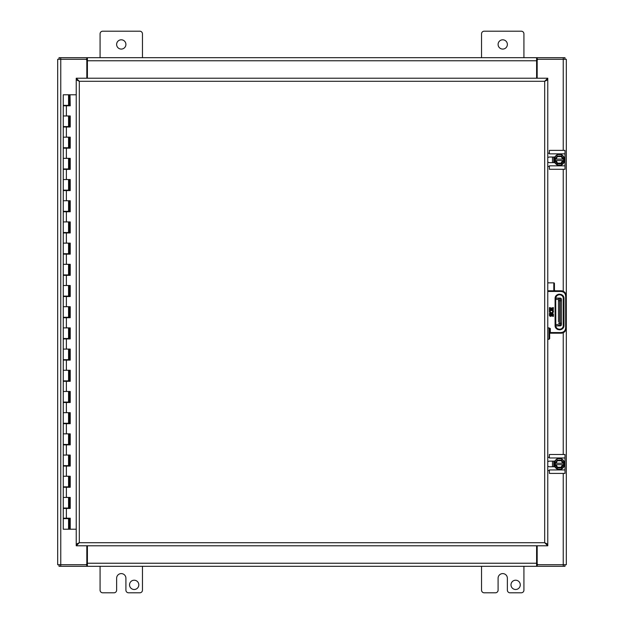 <?xml version="1.0" encoding="UTF-8"?>
<svg xmlns="http://www.w3.org/2000/svg" width="624" height="624" viewBox="0 0 624 624"><rect width="100%" height="100%" fill="white"/><g stroke="black" fill="none" stroke-linecap="round" stroke-linejoin="round"><path stroke-width="0.94" d="M537.17 78.218L537.17 60.551A1.271 1.271 0 0 1 538.442 59.28L563.238 59.28L563.238 150.376M554.814 290.753A0.64 0.64 0 0 0 555.079 290.807L561.015 290.807A5.296 5.296 0 0 1 566.311 296.104L566.311 59.28L537.233 59.28L537.233 57.689L564.977 57.689L564.977 59.28M59.023 564.72L59.023 566.311L86.767 566.311L86.767 564.72L60.762 564.72L60.762 59.28L57.689 59.28L57.689 564.72L85.558 564.72A1.271 1.271 0 0 0 86.83 563.449L86.83 545.782M87.399 59.725L86.767 59.28L60.762 59.28L85.558 59.28A1.271 1.271 0 0 1 86.83 60.551L86.83 78.218M562.731 291.767L561.015 291.447L561.015 290.807A5.296 5.296 0 0 1 566.311 296.104L566.311 564.72L537.233 564.72L536.601 564.275M537.17 545.782L537.17 563.449A1.271 1.271 0 0 0 538.442 564.72L563.238 564.72L563.238 473.413M536.601 59.725L537.233 59.28M86.767 59.28L86.767 57.689L59.023 57.689L59.023 59.28M536.601 58.609L537.233 57.689L536.601 57.689L536.601 78.218M87.399 57.689L87.399 58.609L86.767 57.689L536.601 57.689M87.399 58.609L87.399 60.762L536.601 60.762M87.399 78.218L87.399 60.762M87.399 564.275L86.767 564.72M537.233 564.72L537.233 566.311L564.977 566.311L564.977 564.72M87.399 565.391L86.767 566.311L87.399 566.311L87.399 545.782M536.601 566.311L536.601 565.391L537.233 566.311L87.399 566.311M536.601 565.391L536.601 563.238L87.399 563.238M536.601 545.782L536.601 563.238M76.237 529.222L70.013 529.222L70.013 518.201M70.013 105.799L70.013 94.778L70.231 105.799L63.266 105.799L63.266 115.97L70.231 115.97L70.231 126.992L63.266 126.992L63.266 137.163L70.231 137.163L70.231 148.184L63.266 148.184L63.266 158.356L70.231 158.356L70.231 169.377L63.266 169.377L63.266 179.548L70.231 179.548L70.231 190.57L63.266 190.57L63.266 200.741L70.231 200.741L70.231 211.762L63.266 211.762L63.266 221.933L70.231 221.933L70.231 232.955L63.266 232.955L63.266 243.126L70.231 243.126L70.231 254.147L63.266 254.147L63.266 264.319L70.231 264.319L70.231 275.34L63.266 275.34L63.266 285.511L70.231 285.511L70.231 296.533L63.266 296.533L63.266 306.704L70.231 306.704L70.231 317.725L63.266 317.725L63.266 327.896L70.231 327.896L70.231 338.918L63.266 338.918L63.266 349.089L70.231 349.089L70.231 360.11L63.266 360.11L63.266 370.282L70.231 370.282L70.231 381.303L63.266 381.303L63.266 391.474L70.231 391.474L70.231 402.496L63.266 402.496L63.266 412.667L70.231 412.667L70.231 423.68L63.266 423.68L63.266 433.859L70.231 433.859L70.231 444.873L63.266 444.873L63.266 455.052L70.231 455.052L70.231 466.066L63.266 466.066L63.266 476.245L70.231 476.245L70.231 487.258L63.266 487.258L63.266 497.437L70.231 497.437L70.231 508.451L63.266 508.451L63.266 518.201L70.231 518.201L70.231 529.222M76.237 94.778L70.231 94.778M70.013 508.451L70.013 497.437M70.013 487.258L70.013 476.245M70.013 466.066L70.013 455.052M70.013 444.873L70.013 433.859M70.013 423.68L70.013 412.667M70.013 402.496L70.013 391.474M70.013 381.303L70.013 370.282M70.013 360.11L70.013 349.089M70.013 338.918L70.013 327.896M70.013 317.725L70.013 306.704M70.013 296.533L70.013 285.511M70.013 275.34L70.013 264.319M70.013 254.147L70.013 243.126M70.013 232.955L70.013 221.933M70.013 211.762L70.013 200.741M70.013 190.57L70.013 179.548M70.013 169.377L70.013 158.356M70.013 148.184L70.013 137.163M70.013 126.992L70.013 115.97M69.303 105.37L63.266 105.37L63.266 94.778L69.303 94.778L69.303 105.799M69.303 115.97L69.303 126.992M69.303 137.163L69.303 148.184M69.303 158.356L69.303 169.377M69.303 179.548L69.303 190.57M69.303 200.741L69.303 211.762M69.303 221.933L69.303 232.955M69.303 243.126L69.303 254.147M69.303 264.319L69.303 275.34M69.303 285.511L69.303 296.533M69.303 306.704L69.303 317.725M69.303 327.896L69.303 338.918M69.303 349.089L69.303 360.11M69.303 370.282L69.303 381.303M69.303 391.474L69.303 402.496M69.303 412.667L69.303 423.68M69.303 433.859L69.303 444.873M69.303 455.052L69.303 466.066M69.303 476.245L69.303 487.258M69.303 497.437L69.303 508.451M69.303 518.201L69.303 529.222L70.013 529.222M69.303 518.63L63.266 518.63L63.266 529.222L69.303 529.222M69.303 94.778L70.013 94.778M68.562 126.563L68.562 115.97L63.266 115.97L63.266 126.563L69.303 126.563M68.562 147.755L68.562 137.163L63.266 137.163L63.266 147.755L69.303 147.755M68.562 168.948L68.562 158.356L63.266 158.356L63.266 168.948L69.303 168.948M68.562 190.141L68.562 179.548L63.266 179.548L63.266 190.141L69.303 190.141M68.562 211.333L68.562 200.741L63.266 200.741L63.266 211.333L69.303 211.333M68.562 232.526L68.562 221.933L63.266 221.933L63.266 232.526L69.303 232.526M68.562 253.718L68.562 243.126L63.266 243.126L63.266 253.718L69.303 253.718M68.562 274.911L68.562 264.319L63.266 264.319L63.266 274.911L69.303 274.911M68.562 296.104L68.562 285.511L63.266 285.511L63.266 296.104L69.303 296.104M68.562 317.296L68.562 306.704L63.266 306.704L63.266 317.296L69.303 317.296M68.562 338.489L68.562 327.896L63.266 327.896L63.266 338.489L69.303 338.489M68.562 359.681L68.562 349.089L63.266 349.089L63.266 359.681L69.303 359.681M68.562 380.874L68.562 370.282L63.266 370.282L63.266 380.874L69.303 380.874M68.562 402.067L68.562 391.474L63.266 391.474L63.266 402.067L69.303 402.067M68.562 423.259L68.562 412.667L63.266 412.667L63.266 423.259L69.303 423.259M68.562 444.452L68.562 433.859L63.266 433.859L63.266 444.452L69.303 444.452M68.562 465.644L68.562 455.052L63.266 455.052L63.266 465.644L69.303 465.644M68.562 486.837L68.562 476.245L63.266 476.245L63.266 486.837L69.303 486.837M68.562 508.03L68.562 497.437L63.266 497.437L63.266 508.03L69.303 508.03M507.367 44.444A4.633 4.633 0 0 0 500.417 40.427A4.633 4.633 0 0 0 500.417 48.461A4.633 4.633 0 0 0 507.367 44.444M481.541 57.689L481.541 33.852A2.652 2.652 0 0 1 484.185 31.2L521.274 31.2A2.652 2.652 0 0 1 523.926 33.852L523.926 57.689M125.908 44.444A4.633 4.633 0 0 0 118.95 40.427A4.633 4.633 0 0 0 118.95 48.461A4.633 4.633 0 0 0 125.908 44.444M100.074 57.689L100.074 33.852A2.652 2.652 0 0 1 102.726 31.2L139.815 31.2A2.652 2.652 0 0 1 142.459 33.852L142.459 57.689M520.276 584.852A4.633 4.633 0 0 0 513.318 580.835A4.633 4.633 0 0 0 513.318 588.869A4.633 4.633 0 0 0 520.276 584.852M523.926 566.311L523.926 590.148A2.652 2.652 0 0 1 521.274 592.8L510.019 592.8A2.652 2.652 0 0 1 507.367 590.148L507.367 578.23A4.633 4.633 0 0 0 502.733 573.596A4.633 4.633 0 0 0 498.092 578.23L498.092 590.148A2.652 2.652 0 0 1 495.448 592.8L484.185 592.8A2.652 2.652 0 0 1 481.541 590.148L481.541 566.311M138.809 584.852A4.633 4.633 0 0 0 131.859 580.835A4.633 4.633 0 0 0 131.859 588.869A4.633 4.633 0 0 0 138.809 584.852M142.459 566.311L142.459 590.148A2.652 2.652 0 0 1 139.815 592.8L128.552 592.8A2.652 2.652 0 0 1 125.908 590.148L125.908 578.23A4.633 4.633 0 0 0 121.267 573.596A4.633 4.633 0 0 0 116.633 578.23L116.633 590.148A2.652 2.652 0 0 1 113.981 592.8L102.726 592.8A2.652 2.652 0 0 1 100.074 590.148L100.074 566.311M553.769 157.833L553.792 161.912M553.964 157.349L553.753 157.88L553.753 157.022M553.753 162.653L553.753 161.795L554.128 162.653M547.763 157.747A2.816 2.816 0 0 1 549.658 157.022L554.806 157.022M554.806 162.653L549.658 162.653A2.816 2.816 0 0 1 547.763 161.928M547.763 166.483L549.377 166.483L549.377 169.299L565.009 169.299L565.009 153.855L549.377 153.855L549.377 153.192L547.763 153.192M549.377 166.483L549.377 165.828L565.009 165.828M565.009 153.855L565.009 150.376L549.377 150.376L549.377 153.192M559.377 165.212A5.374 5.374 0 0 1 554.728 157.154A5.374 5.374 0 0 1 564.034 157.154A5.374 5.374 0 0 1 559.377 165.212A5.374 5.374 0 0 1 554.728 157.154A5.374 5.374 0 0 1 564.034 157.154A5.374 5.374 0 0 1 559.377 165.212M556.99 163.745L555.134 159.931L556.99 156.14L561.694 156.055L563.761 159.736L561.772 163.753L557.177 163.862M555.454 159.12L556.202 159.12L557.357 156.413L561.327 156.413L562.575 159.12L563.176 159.12L561.584 156.023L557.068 156.055L555.454 159.12M561.584 163.862L563.441 160.555L562.559 160.555L561.07 163.129L557.443 163.129L556.195 160.555L555.672 160.555L557.177 163.652L561.772 163.753M562.801 160.555L561.194 163.34L557.443 163.129M557.489 156.624L561.202 156.632M562.559 160.555L556.195 160.555M556.202 159.12L562.575 159.12M553.769 461.939L553.761 465.949M553.753 461.986L553.964 461.464M553.753 466.768L553.753 465.91L554.128 466.768M547.763 461.861A2.816 2.816 0 0 1 549.658 461.128L554.806 461.128M554.806 466.768L549.658 466.768A2.816 2.816 0 0 1 547.763 466.042M547.763 470.597L549.377 470.597L549.377 473.413L565.009 473.413L565.009 457.961L549.377 457.961L549.377 457.298L547.763 457.298M549.377 470.597L549.377 469.934L565.009 469.934M565.009 457.961L565.009 454.49L549.377 454.49L549.377 457.298M559.377 469.326A5.374 5.374 0 0 1 554.728 461.261A5.374 5.374 0 0 1 564.034 461.261A5.374 5.374 0 0 1 559.377 469.326A5.374 5.374 0 0 1 554.728 461.261A5.374 5.374 0 0 1 564.034 461.261A5.374 5.374 0 0 1 559.377 469.326M556.99 467.86L555.134 464.045L556.99 460.247L561.694 460.161L563.761 463.85L561.772 467.86L557.177 467.977M555.454 463.226L556.202 463.226L557.357 460.52L561.327 460.528L562.575 463.226L563.176 463.226L561.584 460.138L557.068 460.169L555.454 463.226M561.584 467.977L563.441 464.669L562.559 464.669L561.07 467.236L557.443 467.236L556.195 464.669L555.672 464.669L557.177 467.766L561.772 467.86M562.801 464.669L561.194 467.446L557.443 467.236M557.489 460.73L561.202 460.738M562.559 464.669L556.195 464.669M556.202 463.226L562.575 463.226M559.447 325.9L555.758 325.9M555.758 298.1L560.165 298.1L561.436 299.372L561.436 323.255L560.165 323.255L560.469 325.868M561.436 300.448L561.436 324.628A1.271 1.271 0 0 1 560.165 325.9A1.271 1.271 0 0 0 561.436 324.628M561.436 320.533L561.436 321.851M561.436 302.149L561.436 303.467M558.472 320.533L558.472 299.372A1.271 1.271 0 0 1 559.744 298.1A1.271 1.271 0 0 0 558.472 299.372L555.82 299.372L555.82 298.1M558.472 321.851L558.472 303.467M558.472 300.448L558.472 302.149M558.472 324.628A1.271 1.271 0 0 0 559.744 325.9A1.271 1.271 0 0 1 558.472 324.628L555.727 324.628M560.165 298.1A1.271 1.271 0 0 1 561.436 299.372A1.271 1.271 0 0 0 560.165 298.1L560.165 300.745L561.436 300.745M78.203 543.504L76.237 544.19L76.237 79.81L79.31 81.292L76.237 78.218L76.237 79.81L78.203 80.496M545.797 80.496L547.763 79.81L547.763 78.218L544.69 81.292L544.69 542.708L545.797 543.504M547.763 544.19L544.69 542.708L547.763 544.19L547.763 79.81L544.69 81.292L79.31 81.292L79.31 542.708L76.237 544.19L76.237 545.782L79.31 542.708L544.69 542.708L547.763 545.782L547.763 544.19M547.763 78.218L76.237 78.218M76.237 545.782L547.763 545.782M555.087 325.408L555.727 325.408A3.806 3.806 0 0 0 559.533 329.222A3.806 3.806 0 0 0 563.339 325.408A3.806 3.806 0 0 1 559.533 329.222A3.806 3.806 0 0 1 555.727 325.408L555.727 298.592A3.806 3.806 0 0 1 559.533 294.778A3.806 3.806 0 0 1 563.339 298.592L563.339 325.408L563.979 325.408L563.979 298.592C564.221 292.859 554.845 292.859 555.087 298.592L555.087 325.408C554.845 331.141 564.221 331.141 563.979 325.408L563.901 326.219M563.807 326.641L563.667 327.046M563.48 327.452L563.254 327.842M563.098 328.06L562.676 328.552M561.569 329.363L561.171 329.542M560.765 329.683L560.344 329.784M560.11 329.815L559.533 329.854M558.301 329.683L557.895 329.542M557.497 329.363L557.099 329.129M556.881 328.973L556.39 328.552M555.586 327.452L555.399 327.046M555.266 326.641L555.165 326.219M563.979 298.592L563.339 298.592A3.806 3.806 0 0 0 559.533 294.778A3.806 3.806 0 0 0 555.727 298.592L555.087 298.592L555.165 297.781M555.266 297.359L555.399 296.954M555.586 296.548L555.812 296.158M555.968 295.94L556.39 295.448M557.497 294.637L557.895 294.458M558.301 294.317L558.73 294.216M558.964 294.185L559.533 294.146M560.765 294.317L561.171 294.458M561.569 294.637L561.967 294.871M562.185 295.027L562.676 295.448M563.48 296.548L563.667 296.954M563.807 297.359L563.901 297.781M565.344 329.612L565.672 327.896C565.375 330.704 563.823 332.264 561.015 332.553L562.731 332.233M547.763 282.859L553.808 282.859A0.64 0.64 0 0 1 554.44 283.499L554.44 290.176L555.079 290.807L553.808 291.447L561.015 291.447C563.823 291.736 565.375 293.296 565.672 296.104L565.344 294.388M547.763 290.807L553.808 290.807L554.44 290.176A0.64 0.64 0 0 1 553.808 290.807L554.44 290.176A0.64 0.64 0 0 1 553.808 290.807L554.44 290.176A0.64 0.64 0 0 0 554.44 290.183M549.674 332.553L549.674 333.193L549.674 332.553L550.306 332.553L550.306 333.193L549.674 333.193L561.015 333.193A5.296 5.296 0 0 0 566.311 327.896A5.296 5.296 0 0 1 561.015 333.193L561.015 332.553L550.306 332.553L550.306 328.528L549.034 327.896L549.034 339.284L549.674 338.653L549.034 339.284L547.763 339.284M547.763 327.896L549.034 327.896L549.674 328.528L549.674 338.653M552.747 310.541L552.404 310.783A1.193 1.193 0 0 1 551.554 312.655A1.193 1.193 0 0 1 550.337 310.994L549.604 310.682A1.989 1.989 0 0 0 550.727 313.326A1.989 1.989 0 0 0 553.184 310.541L553.418 307.632L552.622 307.632L552.622 309.746L551.795 309.746L551.795 308.022L551.031 308.022L551.031 309.746L550.235 309.746L550.235 307.632L549.44 307.632L549.44 310.541L552.747 310.541M550.235 313.451L549.44 313.451L549.44 315.182A1.193 1.193 0 0 0 551.795 315.44L551.795 314.636A0.413 0.413 0 0 1 552.209 314.223A0.413 0.413 0 0 1 552.622 314.636L552.622 316.368L553.418 316.368L553.418 314.636A1.193 1.193 0 0 0 552.217 313.459A1.193 1.193 0 0 0 551.031 314.652L551.031 315.182A0.398 0.398 0 0 1 550.633 315.58A0.398 0.398 0 0 1 550.235 315.182L550.235 313.451M549.44 315.182C550.079 316.633 550.859 316.719 551.795 315.44M563.238 169.299L563.238 291.299M563.238 297.695L563.238 326.305M563.238 332.701L563.238 454.49M563.277 59.28L563.277 57.689M60.723 57.689L60.723 59.28M60.723 564.72L60.723 566.311M563.277 566.311L563.277 564.72M66.37 105.799L66.37 115.97M66.37 126.992L66.37 137.163M66.37 148.184L66.37 158.356M66.37 169.377L66.37 179.548M66.37 190.57L66.37 200.741M66.37 211.762L66.37 221.933M66.37 232.955L66.37 243.126M66.37 254.147L66.37 264.319M66.37 275.34L66.37 285.511M66.37 296.533L66.37 306.704M66.37 317.725L66.37 327.896M66.37 338.918L66.37 349.089M66.37 360.11L66.37 370.282M66.37 381.303L66.37 391.474M66.37 402.496L66.37 412.667M66.37 423.68L66.37 433.859M66.37 444.873L66.37 455.052M66.37 466.066L66.37 476.245M66.37 487.258L66.37 497.437M66.37 508.451L66.37 518.201M552.482 162.653L552.482 157.022M559.377 165.001C553.254 166.834 553.254 152.841 559.377 154.674C565.508 152.841 565.508 166.834 559.377 165.001M557.31 163.34L555.953 160.555M555.968 159.12L557.357 156.413M561.327 156.413L562.817 159.12M552.482 466.768L552.482 461.128M559.377 469.108C553.254 470.948 553.254 456.955 559.377 458.788C565.508 456.955 565.508 470.948 559.377 469.108M557.31 467.446L555.953 464.669M555.968 463.226L557.357 460.52M561.327 460.528L562.817 463.226M555.82 325.9L555.727 299.372M559.744 325.9L559.744 323.255L558.472 323.255M558.472 300.745L560.165 300.745L560.165 323.255L559.744 323.255L559.744 298.1M547.763 291.447L553.808 291.447L553.808 282.859A0.64 0.64 0 0 1 554.44 283.499M566.311 296.104L565.672 296.104L565.672 327.896L566.311 327.896M554.44 290.176L555.079 290.807M549.674 328.528L550.306 328.528M64.592 105.37L64.592 105.799M64.592 126.563L64.592 126.992M64.592 147.755L64.592 148.184M64.592 168.948L64.592 169.377M64.592 190.141L64.592 190.57M64.592 211.333L64.592 211.762M64.592 232.526L64.592 232.955M64.592 253.718L64.592 254.147M64.592 274.911L64.592 275.34M64.592 296.104L64.592 296.533M64.592 317.296L64.592 317.725M64.592 338.489L64.592 338.918M64.592 359.681L64.592 360.11M64.592 380.874L64.592 381.303M64.592 402.067L64.592 402.496M64.592 423.259L64.592 423.68M64.592 444.452L64.592 444.873M64.592 465.644L64.592 466.066M64.592 486.837L64.592 487.258M64.592 508.03L64.592 508.451M64.592 518.201L64.592 518.63M67.236 105.37L67.236 105.799M67.236 126.563L67.236 126.992M67.236 147.755L67.236 148.184M67.236 168.948L67.236 169.377M67.236 190.141L67.236 190.57M67.236 211.333L67.236 211.762M67.236 232.526L67.236 232.955M67.236 253.718L67.236 254.147M67.236 274.911L67.236 275.34M67.236 296.104L67.236 296.533M67.236 317.296L67.236 317.725M67.236 338.489L67.236 338.918M67.236 359.681L67.236 360.11M67.236 380.874L67.236 381.303M67.236 402.067L67.236 402.496M67.236 423.259L67.236 423.68M67.236 444.452L67.236 444.873M67.236 465.644L67.236 466.066M67.236 486.837L67.236 487.258M67.236 508.03L67.236 508.451M67.236 518.201L67.236 518.63M68.562 529.222L68.562 518.63M68.562 105.37L68.562 94.778"/></g></svg>

